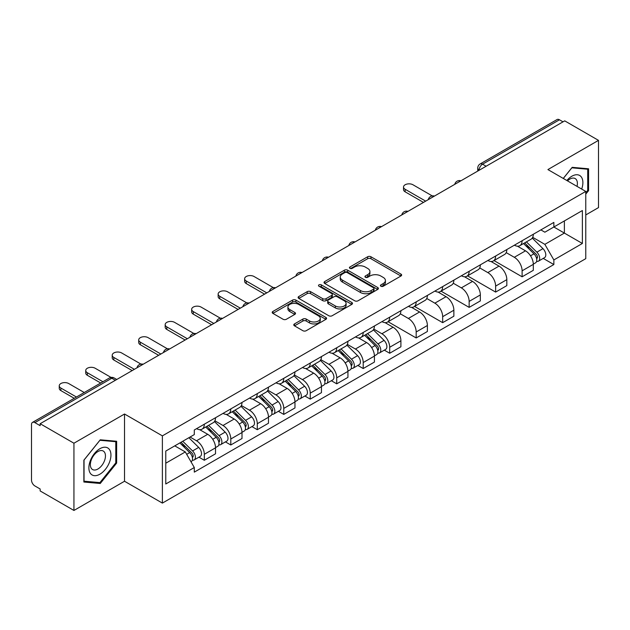 <?xml version="1.0" encoding="UTF-8"?>
<svg xmlns="http://www.w3.org/2000/svg" width="630" height="630" viewBox="0 0 630 630"><rect width="100%" height="100%" fill="white"/><g stroke="black" fill="none" stroke-linecap="round" stroke-linejoin="round"><path stroke-width="0.94" d="M380.914 286.233A1.646 0.953 0 0 0 383.245 286.233L400.956 276.011A2.355 1.362 0 0 0 401.641 275.05A2.355 1.362 0 0 0 400.956 274.089L370.96 256.772A2.355 1.362 0 0 0 367.629 256.772L349.918 266.994A1.646 0.953 0 0 0 349.437 267.663A1.646 0.953 0 0 0 349.918 268.341A1.646 0.953 0 0 0 352.257 268.341L354.548 267.018A7.544 4.355 0 0 1 365.211 267.018L367.707 268.459A7.544 4.355 0 0 1 369.92 271.538A7.544 4.355 0 0 1 367.707 274.617L365.416 275.94A1.646 0.953 0 0 0 364.935 276.617A1.646 0.953 0 0 0 365.416 277.287A1.646 0.953 0 0 0 367.755 277.287L370.038 275.964A7.544 4.355 0 0 1 380.709 275.964L383.205 277.405A7.544 4.355 0 0 1 385.418 280.484A7.544 4.355 0 0 1 383.205 283.563L380.914 284.886A1.646 0.953 0 0 0 380.433 285.563A1.646 0.953 0 0 0 380.914 286.233L380.914 284.886M294.478 323.922A2.355 1.362 0 0 0 293.785 324.883A2.355 1.362 0 0 0 294.478 325.844L302.888 330.703A2.355 1.362 0 0 0 306.219 330.703L325.883 319.355A2.355 1.362 0 0 0 326.576 318.386A2.355 1.362 0 0 0 325.883 317.425L295.887 300.108A2.355 1.362 0 0 0 292.556 300.108L272.892 311.464A2.355 1.362 0 0 0 272.207 312.425A2.355 1.362 0 0 0 272.892 313.386L283.059 319.252A2.355 1.362 0 0 0 286.39 319.252L294.808 314.394A2.355 1.362 0 0 0 295.502 313.433A2.355 1.362 0 0 0 294.808 312.472L289.768 309.566A6.3 3.638 0 0 1 287.918 306.991A6.3 3.638 0 0 1 291.816 303.628A6.3 3.638 0 0 1 298.683 304.416L318.426 315.819A6.3 3.638 0 0 1 320.276 318.386A6.3 3.638 0 0 1 316.386 321.749A6.3 3.638 0 0 1 309.511 320.961L306.219 319.064A2.355 1.362 0 0 0 302.888 319.064L294.478 323.922L294.478 325.844M162.382 435.865L124.527 414.012L73.938 443.221L40.155 423.714L564.716 120.865L598.5 140.364L547.911 169.572L585.766 191.425L162.382 435.865L162.382 503.102L585.766 258.662L585.766 191.425M354.714 300.786A2.355 1.362 0 0 0 358.045 300.786L377.709 289.43A2.355 1.362 0 0 0 378.394 288.469A2.355 1.362 0 0 0 377.709 287.508L347.713 270.191A2.355 1.362 0 0 0 344.382 270.191L324.718 281.547A2.355 1.362 0 0 0 324.025 282.508A2.355 1.362 0 0 0 324.718 283.468L354.714 300.786M319.63 286.587A1.646 0.953 0 0 1 321.3 286.823L321.3 284.862L351.8 302.471A2.355 1.362 0 0 1 352.485 303.432A2.355 1.362 0 0 1 351.8 304.392L332.136 315.748A2.355 1.362 0 0 1 328.797 315.748L298.809 298.431L298.809 296.502A2.355 1.362 0 0 0 298.116 297.462A2.355 1.362 0 0 0 298.809 298.431M298.809 296.502L307.219 291.643A2.355 1.362 0 0 1 310.558 291.643L322.717 298.667A2.355 1.362 0 0 0 326.049 298.667L331.632 295.446A2.355 1.362 0 0 0 332.325 294.486A2.355 1.362 0 0 0 331.632 293.525L318.969 286.209A1.646 0.953 0 0 1 318.489 285.54A1.646 0.953 0 0 1 319.505 284.658A1.646 0.953 0 0 1 321.3 284.862M73.938 443.221L73.938 510.458L40.155 490.951L40.155 488.99L34.894 485.951A4.804 2.772 -120 0 1 31.5 480.068L31.5 424.596A4.804 2.772 -120 0 1 32.492 422.399L109.399 378A4.804 2.772 60 0 1 111.794 378.236L34.894 422.635A4.804 2.772 -120 0 0 32.492 422.399M585.766 214.956L598.5 207.601L598.5 140.364M73.938 510.458L124.527 481.249L162.382 503.102M40.155 423.714L40.155 425.675L34.894 422.635M486.116 166.241L482.556 164.186A4.804 2.772 60 0 0 480.154 163.942L557.054 119.543A4.804 2.772 60 0 1 559.456 119.787L482.556 164.186A4.804 2.772 120 0 0 479.162 170.061L479.162 170.257M563.023 121.842L559.456 119.787M522.105 240.731A11.041 6.379 60 0 1 519.821 245.684L531.027 239.219A11.041 6.379 -120 0 0 533.311 234.258M506.205 252.622L514.301 257.292A11.041 6.379 60 0 1 522.105 270.821L533.311 264.348A11.041 6.379 -120 0 0 525.507 250.827L517.482 246.196M533.311 264.348L533.311 270.325L522.105 276.798L494.022 260.584M519.821 245.684A11.041 6.379 60 0 1 514.387 245.188M522.105 270.821L522.105 276.798M495.621 256.016A11.041 6.379 60 0 1 493.337 260.977L504.543 254.504A11.041 6.379 -120 0 0 506.827 249.551M467.539 275.869L495.629 292.084L506.827 285.618L506.827 279.641A11.041 6.379 -120 0 0 499.023 266.112L490.998 261.481M493.337 260.977A11.041 6.379 60 0 1 487.903 260.481M479.721 267.907L487.817 272.585A11.041 6.379 60 0 1 495.629 286.107L495.629 292.084M469.145 271.309A11.041 6.379 60 0 1 466.854 276.263L478.06 269.798A11.041 6.379 -120 0 0 480.344 264.836M441.055 291.162L469.145 307.377L480.344 300.912L480.344 294.927A11.041 6.379 -120 0 0 472.539 281.405L464.515 276.775M466.854 276.263A11.041 6.379 60 0 1 461.42 275.767M453.238 283.201L461.333 287.871A11.041 6.379 60 0 1 469.145 301.4L469.145 307.377M442.662 286.595A11.041 6.379 60 0 1 440.37 291.556L451.576 285.083A11.041 6.379 -120 0 0 453.86 280.13M414.572 306.448L442.662 322.662L453.868 316.197L453.868 310.22A11.041 6.379 -120 0 0 446.056 296.691L438.039 292.06M440.37 291.556A11.041 6.379 60 0 1 434.936 291.06M426.762 298.486L434.85 303.164A11.041 6.379 60 0 1 442.662 316.685L442.662 322.662M416.178 301.888A11.041 6.379 60 0 1 413.886 306.841L425.092 300.376A11.041 6.379 -120 0 0 427.384 295.415M388.088 321.741L416.178 337.956L427.384 331.49L427.384 325.505A11.041 6.379 -120 0 0 419.572 311.984L411.555 307.353M413.886 306.841A11.041 6.379 60 0 1 408.453 306.345M400.278 313.779L408.366 318.449A11.041 6.379 60 0 1 416.178 331.978L416.178 337.956M389.694 317.173A11.041 6.379 60 0 1 387.411 322.135L398.609 315.669A11.041 6.379 -120 0 0 400.9 310.708M384.324 350.146L389.694 353.249L400.9 346.776L400.9 340.798A11.041 6.379 -120 0 0 393.089 327.269L385.072 322.639M387.411 322.135A11.041 6.379 60 0 1 381.969 321.639M373.795 329.073L381.882 333.743A11.041 6.379 60 0 1 389.694 347.264L389.694 353.249M363.211 332.467A11.041 6.379 60 0 1 360.927 337.42L372.125 330.955A11.041 6.379 -120 0 0 374.417 326.001M357.84 365.432L363.211 368.534L374.417 362.069L374.417 356.084A11.041 6.379 -120 0 0 366.605 342.562L358.588 337.932M360.927 337.42A11.041 6.379 60 0 1 355.485 336.924M347.311 344.358L355.407 349.028A11.041 6.379 60 0 1 363.211 362.557L363.211 368.534M336.727 347.76A11.041 6.379 60 0 1 334.443 352.713L345.649 346.248A11.041 6.379 -120 0 0 347.933 341.287M331.356 380.725L336.727 383.827L347.933 377.354L347.933 371.377A11.041 6.379 -120 0 0 340.121 357.848L332.105 353.225M334.443 352.713A11.041 6.379 60 0 1 329.002 352.217M320.827 359.651L328.923 364.321A11.041 6.379 60 0 1 336.727 377.842L336.727 383.827M310.243 363.045A11.041 6.379 60 0 1 307.96 368.007L319.166 361.533A11.041 6.379 -120 0 0 321.45 356.58M304.873 396.01L310.243 399.113L321.45 392.647L321.45 386.67A11.041 6.379 -120 0 0 313.645 373.141L305.621 368.511M307.96 368.007A11.041 6.379 60 0 1 302.526 367.503M294.344 374.937L302.439 379.606A11.041 6.379 60 0 1 310.243 393.136L310.243 399.113M283.76 378.339A11.041 6.379 60 0 1 281.476 383.292L292.682 376.827A11.041 6.379 -120 0 0 294.966 371.865M278.389 411.303L283.768 414.406L294.966 407.933L294.966 401.956A11.041 6.379 -120 0 0 287.162 388.434L279.137 383.804M281.476 383.292A11.041 6.379 60 0 1 276.042 382.796M267.86 390.23L275.956 394.9A11.041 6.379 60 0 1 283.768 408.421L283.768 414.406M257.284 393.624A11.041 6.379 60 0 1 254.993 398.585L266.199 392.112A11.041 6.379 -120 0 0 268.482 387.159M251.905 426.589L257.284 429.691L268.482 423.226L268.482 417.249A11.041 6.379 -120 0 0 260.678 403.72L252.654 399.089M254.993 398.585A11.041 6.379 60 0 1 249.559 398.081M241.377 405.515L249.472 410.185A11.041 6.379 60 0 1 257.284 423.714L257.284 429.691M230.8 408.917A11.041 6.379 60 0 1 228.509 413.871L239.715 407.405A11.041 6.379 -120 0 0 241.999 402.444M225.43 441.882L230.8 444.985L242.007 438.512L242.007 432.534A11.041 6.379 -120 0 0 234.195 419.013L226.178 414.383M228.509 413.871A11.041 6.379 60 0 1 223.075 413.374M214.901 420.808L222.989 425.478A11.041 6.379 60 0 1 230.8 439.008L230.8 444.985M204.317 424.203A11.041 6.379 60 0 1 202.025 429.164L213.231 422.691A11.041 6.379 -120 0 0 215.523 417.737M198.946 457.167L204.317 460.27L215.523 453.805L215.523 447.828A11.041 6.379 -120 0 0 207.711 434.298L199.694 429.668M202.025 429.164A11.041 6.379 60 0 1 196.591 428.66M190.055 437.047L196.505 440.772A11.041 6.379 60 0 1 204.317 454.293L204.317 460.27M540.863 229.895L544.856 232.202L582.372 210.538L564.378 220.933L564.378 233.084L544.856 244.353L532.689 237.329M165.777 463.215L185.307 451.938L194.3 467.523L165.777 483.99L165.777 451.056L194.3 434.59L194.3 429.983L553.857 222.398L553.857 227.005L582.372 243.471L553.857 259.938L544.856 244.353M582.372 210.538L582.372 243.471M194.3 467.523L194.3 472.13L553.857 264.545L553.857 259.938M585.766 194.127L588.57 190.638L588.57 168.793L572.19 167.336L563.259 178.44M124.527 414.012L124.527 481.249M83.869 482.021L100.257 483.486L116.637 463.105L116.637 441.268L100.257 439.803L83.869 460.183L83.869 482.021M185.307 451.938L174.778 445.867M543.217 258.402L553.857 264.545M587.719 190.15L588.57 190.638M98.524 482.485L100.257 483.486M115.786 462.617L116.637 463.105M381.575 286.469L383.205 285.524A7.544 4.355 0 0 0 385.418 282.445L385.418 280.484M369.92 271.538L369.92 273.499A7.544 4.355 0 0 1 367.707 276.578L366.077 277.523M400.924 276.027L370.96 258.733A2.355 1.362 0 0 0 367.629 258.733L350.579 268.569M377.677 289.454L347.713 272.152A2.355 1.362 0 0 0 344.382 272.152L324.749 283.484M373.543 289.146A1.646 0.953 0 0 0 374.023 288.469A1.646 0.953 0 0 0 373.543 287.8L347.217 272.593A1.646 0.953 0 0 0 344.878 272.593L342.468 273.995A7.544 4.355 0 0 0 340.255 277.074A7.544 4.355 0 0 0 342.468 280.145L360.462 290.54A7.544 4.355 0 0 0 371.125 290.54L373.543 289.146L373.543 291.107A1.646 0.953 0 0 0 374.023 290.43L374.023 288.469M340.255 277.074L340.255 279.027A7.544 4.355 0 0 0 342.468 282.106L342.468 280.145M373.543 291.107L371.125 292.501A7.544 4.355 0 0 1 360.462 292.501L342.468 282.106M298.841 298.447L307.219 293.604L307.219 291.643M332.325 294.486L332.325 296.447A2.355 1.362 0 0 1 331.632 297.407L326.049 300.628A2.355 1.362 0 0 1 322.717 300.628L310.558 293.604A2.355 1.362 0 0 0 307.219 293.604M321.3 286.823L351.768 304.408M335.341 305.959A6.3 3.638 0 0 0 342.208 306.747A6.3 3.638 0 0 0 346.098 303.384A6.3 3.638 0 0 0 344.256 300.809L337.302 296.793A2.355 1.362 0 0 0 333.963 296.793L328.387 300.014A2.355 1.362 0 0 0 327.695 300.975A2.355 1.362 0 0 0 328.387 301.935L335.341 305.959L335.341 307.912A6.3 3.638 0 0 0 342.208 308.708A6.3 3.638 0 0 0 346.098 305.345L346.098 303.384M327.695 300.975L327.695 302.935A2.355 1.362 0 0 0 328.387 303.896L328.387 301.935M335.341 307.912L328.387 303.896M320.276 318.386L320.276 320.347A6.3 3.638 0 0 1 316.386 323.71A6.3 3.638 0 0 1 309.511 322.922L306.219 321.024A2.355 1.362 0 0 0 302.888 321.024L294.509 325.868M287.918 306.991L287.918 308.952A6.3 3.638 0 0 0 289.768 311.527L289.768 309.566M294.777 314.417L289.768 311.527M325.883 317.425L325.883 319.355L295.887 302.069A2.355 1.362 0 0 0 292.556 302.069L272.924 313.409M523.53 243.542L533.964 253.835A6.001 3.465 60 0 1 535.547 262.836L533.311 264.127M525.617 245.598L530.035 248.149M432.235 195.898L412.949 184.763A5.52 3.189 -0 0 0 406.933 184.078A5.52 3.189 -0 0 0 403.523 187.023A5.52 3.189 -0 0 0 405.145 189.276L425.683 201.135M524.688 242.873L536.114 254.142A2.882 1.662 60 0 1 536.878 258.465A2.882 1.662 60 0 1 536.61 258.568M526.42 241.881L536.855 252.165A6.001 3.465 60 0 1 538.437 261.166A6.001 3.465 60 0 1 536.626 261.363M532.255 238.077L542.966 248.637A6.001 3.465 60 0 1 544.548 257.639L538.437 261.166M423.478 202.403L405.145 191.819A5.52 3.189 180 0 1 403.523 189.567L403.523 187.023M581.687 189.071A15.608 9.009 120 0 0 581.403 177.093A15.608 9.009 120 0 0 566.85 180.503M577.017 186.378A10.686 6.166 120 0 0 576.379 179.684A10.686 6.166 120 0 0 575.182 178.566A10.686 6.166 120 0 0 567.496 180.881M563.299 178.455L571.851 167.816L587.719 169.234L587.719 190.394L585.766 192.827M586.672 168.627L587.719 169.234M109.47 449.56A15.608 9.009 120 0 0 94.398 453.6A15.608 9.009 120 0 0 90.358 473.335A15.608 9.009 120 0 0 105.43 469.295A15.608 9.009 120 0 0 109.47 449.56M104.446 452.151A10.686 6.166 120 0 0 103.249 451.033A10.686 6.166 120 0 0 93.303 456.026A10.686 6.166 120 0 0 91.366 468.429A10.686 6.166 120 0 0 92.563 469.539A10.686 6.166 120 0 0 102.501 464.554A10.686 6.166 120 0 0 104.446 452.151M99.91 482.612L84.042 481.194L84.042 460.034L99.91 440.283L115.786 441.701L115.786 462.869L99.91 482.612M114.731 441.094L115.786 441.701M364.636 335.278L375.07 345.571A6.001 3.465 60 0 1 376.653 354.572L374.417 355.863M366.715 337.334L371.141 339.885M273.341 287.634L254.055 276.507A5.52 3.189 -0 0 0 248.039 275.814A5.52 3.189 -0 0 0 244.629 278.759A5.52 3.189 -0 0 0 246.243 281.011L266.789 292.871M365.794 334.609L377.22 345.886A2.882 1.662 60 0 1 377.976 350.201A2.882 1.662 60 0 1 377.716 350.304M367.526 333.616L377.953 343.909A6.001 3.465 60 0 1 379.536 352.902A6.001 3.465 60 0 1 377.724 353.099M373.362 329.813L384.064 340.381A6.001 3.465 60 0 1 385.647 349.374L379.536 352.902M264.584 294.147L246.243 283.563A5.52 3.189 180 0 1 244.629 281.303L244.629 278.759M338.152 350.571L348.587 360.864A6.001 3.465 60 0 1 350.17 369.857L347.933 371.157M340.231 352.627L344.657 355.178M246.858 302.928L227.572 291.792A5.52 3.189 -0 0 0 221.555 291.099A5.52 3.189 -0 0 0 218.145 294.045A5.52 3.189 -0 0 0 219.768 296.305L240.306 308.157M339.31 349.902L350.737 361.171A2.882 1.662 60 0 1 351.493 365.495A2.882 1.662 60 0 1 351.233 365.597M341.043 348.902L351.477 359.195A6.001 3.465 60 0 1 353.06 368.196A6.001 3.465 60 0 1 351.241 368.385M346.878 345.106L357.588 355.666A6.001 3.465 60 0 1 359.171 364.668L353.06 368.196M238.101 309.432L219.768 298.848A5.52 3.189 180 0 1 218.145 296.596L218.145 294.045M311.669 365.857L322.103 376.149A6.001 3.465 60 0 1 323.686 385.15L321.45 386.442M313.756 367.912L318.174 370.464M220.374 318.213L201.088 307.086A5.52 3.189 -0 0 0 195.072 306.393A5.52 3.189 -0 0 0 191.662 309.338A5.52 3.189 -0 0 0 193.284 311.59L213.822 323.45M312.827 365.195L324.253 376.464A2.882 1.662 60 0 1 325.017 380.78A2.882 1.662 60 0 1 324.749 380.882M314.559 364.195L324.993 374.488A6.001 3.465 60 0 1 326.576 383.481A6.001 3.465 60 0 1 324.765 383.678M320.394 360.399L331.104 370.96A6.001 3.465 60 0 1 332.687 379.953L326.576 383.481M211.617 324.726L193.284 314.142A5.52 3.189 180 0 1 191.662 311.882L191.662 309.338M285.193 381.15L295.62 391.443A6.001 3.465 60 0 1 297.202 400.444L294.966 401.735M287.272 383.205L291.69 385.757M193.89 333.506L174.605 322.371A5.52 3.189 -0 0 0 168.588 321.678A5.52 3.189 -0 0 0 165.178 324.623A5.52 3.189 -0 0 0 166.8 326.883L187.338 338.743M286.343 380.481L297.769 391.75A2.882 1.662 60 0 1 298.533 396.073A2.882 1.662 60 0 1 298.266 396.175M288.075 379.481L298.51 389.773A6.001 3.465 60 0 1 300.093 398.774A6.001 3.465 60 0 1 298.281 398.963M293.911 375.685L304.621 386.245A6.001 3.465 60 0 1 306.204 395.246L300.093 398.774M185.133 340.011L166.8 329.427A5.52 3.189 180 0 1 165.178 327.175L165.178 324.623M258.709 396.435L269.136 406.728A6.001 3.465 60 0 1 270.719 415.729L268.482 417.021M260.788 398.491L265.206 401.042M167.407 348.792L148.129 337.664A5.52 3.189 -0 0 0 142.104 336.971A5.52 3.189 -0 0 0 138.702 339.916A5.52 3.189 -0 0 0 140.317 342.169L160.855 354.029M259.867 395.774L271.286 407.043A2.882 1.662 60 0 1 272.05 411.358A2.882 1.662 60 0 1 271.782 411.469M261.592 394.774L272.026 405.066A6.001 3.465 60 0 1 273.609 414.067A6.001 3.465 60 0 1 271.798 414.256M267.427 390.978L278.137 401.538A6.001 3.465 60 0 1 279.72 410.532L273.609 414.067M158.65 355.304L140.317 344.72A5.52 3.189 180 0 1 138.702 342.468L138.702 339.916M232.226 411.729L242.66 422.021A6.001 3.465 60 0 1 244.243 431.022L241.999 432.314M234.305 413.784L238.731 416.335M140.931 364.085L121.645 352.95A5.52 3.189 -0 0 0 115.629 352.257A5.52 3.189 -0 0 0 112.219 355.202A5.52 3.189 -0 0 0 113.833 357.462L134.371 369.322M233.383 411.059L244.802 422.328A2.882 1.662 60 0 1 245.566 426.652A2.882 1.662 60 0 1 245.306 426.754M235.108 410.059L245.542 420.352A6.001 3.465 60 0 1 247.125 429.353A6.001 3.465 60 0 1 245.314 429.55M240.951 406.263L251.654 416.824A6.001 3.465 60 0 1 253.236 425.825L247.125 429.353M132.166 370.59L113.833 360.006A5.52 3.189 180 0 1 112.219 357.753L112.219 355.202M205.742 427.022L216.177 437.315A6.001 3.465 60 0 1 217.759 446.308L215.515 447.599M207.821 429.069L212.247 431.621M111.053 377.417L95.162 368.243A5.52 3.189 -0 0 0 89.145 367.55A5.52 3.189 -0 0 0 85.735 370.495A5.52 3.189 -0 0 0 87.349 372.747L102.918 381.741M206.9 426.352L218.327 437.622A2.882 1.662 60 0 1 219.082 441.937A2.882 1.662 60 0 1 218.823 442.047M208.625 425.352L219.059 435.645A6.001 3.465 60 0 1 220.642 444.646A6.001 3.465 60 0 1 218.831 444.835M214.468 421.557L225.17 432.117A6.001 3.465 60 0 1 226.753 441.118L220.642 444.646M100.713 383.009L87.349 375.299A5.52 3.189 180 0 1 85.735 373.047L85.735 370.495M179.881 442.922L189.693 452.6A6.001 3.465 60 0 1 191.276 461.601L190.977 461.774M181.338 444.363L185.763 446.914M84.247 392.522L68.678 383.528A5.52 3.189 -0 0 0 62.661 382.843A5.52 3.189 -0 0 0 59.251 385.788A5.52 3.189 -0 0 0 60.866 388.041L76.435 397.026M181.038 442.252L191.843 452.907A2.882 1.662 60 0 1 192.599 457.23A2.882 1.662 60 0 1 192.339 457.333M182.763 441.252L192.575 450.93A6.001 3.465 60 0 1 194.158 459.931A6.001 3.465 60 0 1 192.347 460.128M188.874 437.724L198.686 447.402A6.001 3.465 60 0 1 200.269 456.403L194.158 459.931M74.23 398.302L60.866 390.584A5.52 3.189 180 0 1 59.251 388.332L59.251 385.788M479.328 170.163L479.162 170.061A4.804 2.772 0 0 1 477.753 168.1L477.753 171.069M230.8 439.008L242.007 432.534M257.284 423.714L268.482 417.249M283.768 408.421L294.966 401.956M310.243 393.136L321.45 386.67M336.727 377.842L347.933 371.377M363.211 362.557L374.417 356.084M389.694 347.264L400.9 340.798M416.178 331.978L427.384 325.505M442.662 316.685L453.868 310.22M469.145 301.4L480.344 294.927M495.629 286.107L506.827 279.641M204.317 454.293L215.523 447.828M196.505 440.772L207.711 434.298M222.989 425.478L234.195 419.013M249.472 410.185L260.678 403.72M275.956 394.9L287.162 388.434M302.439 379.606L313.645 373.141M328.923 364.321L340.121 357.848M355.407 349.028L366.605 342.562M381.882 333.743L393.089 327.269M408.366 318.449L419.572 311.984M434.85 303.164L446.056 296.691M461.333 287.871L472.539 281.405M487.817 272.585L499.023 266.112M514.301 257.292L525.507 250.827M460.53 181.015A4.804 2.772 120 0 0 458.404 182.243M434.046 196.308A4.804 2.772 120 0 0 431.92 197.529M407.563 211.593A4.804 2.772 120 0 0 405.444 212.822M381.079 226.887A4.804 2.772 120 0 0 378.961 228.107M354.595 242.172A4.804 2.772 120 0 0 352.477 243.4M328.112 257.465A4.804 2.772 120 0 0 325.993 258.686M301.628 272.751A4.804 2.772 120 0 0 299.51 273.979M275.145 288.044A4.804 2.772 120 0 0 273.026 289.264M248.669 303.337A4.804 2.772 120 0 0 246.543 304.558M222.185 318.623A4.804 2.772 120 0 0 220.059 319.843M195.702 333.916A4.804 2.772 120 0 0 193.583 335.136M169.218 349.201A4.804 2.772 120 0 0 167.1 350.43M142.734 364.494A4.804 2.772 120 0 0 140.616 365.715M115.361 380.292L111.794 378.236A4.804 2.772 120 0 1 114.195 378A4.804 4.804 0 0 0 109.399 378M383.205 285.524L383.205 283.563M365.416 277.287L365.416 275.94M367.707 276.578L367.707 274.617M349.918 268.341L349.918 266.994M367.629 258.733L367.629 256.772M370.96 258.733L370.96 256.772M400.956 276.011L400.956 274.089M324.718 283.468L324.718 281.547M344.382 272.152L344.382 270.191M347.713 272.152L347.713 270.191M377.709 289.43L377.709 287.508M360.462 292.501L360.462 290.54M371.125 292.501L371.125 290.54M310.558 293.604L310.558 291.643M322.717 300.628L322.717 298.667M326.049 300.628L326.049 298.667M331.632 297.407L331.632 295.446M351.8 304.392L351.8 302.471M302.888 321.024L302.888 319.064M306.219 321.024L306.219 319.064M309.511 322.922L309.511 320.961M294.808 314.394L294.808 312.472M272.892 313.386L272.892 311.464M292.556 302.069L292.556 300.108M295.887 302.069L295.887 300.108M533.964 253.835L530.515 255.827M537.469 257.142L536.39 257.772M542.966 248.637L536.855 252.165M405.145 191.819L405.145 189.276M375.07 345.571L371.621 347.563M378.575 348.886L377.496 349.508M384.064 340.381L377.953 343.909M246.243 283.563L246.243 281.011M348.587 360.864L345.138 362.856M352.091 364.171L351.012 364.801M357.588 355.666L351.477 359.195M219.768 298.848L219.768 296.305M322.103 376.149L318.654 378.142M325.608 379.465L324.529 380.087M331.104 370.96L324.993 374.488M193.284 314.142L193.284 311.59M295.62 391.443L292.178 393.435M299.124 394.75L298.045 395.38M304.621 386.245L298.51 389.773M166.8 329.427L166.8 326.883M269.136 406.728L265.695 408.72M272.648 410.043L271.561 410.666M278.137 401.538L272.026 405.066M140.317 344.72L140.317 342.169M242.66 422.021L239.211 424.014M246.165 425.329L245.078 425.959M251.654 416.824L245.542 420.352M113.833 360.006L113.833 357.462M216.177 437.315L212.727 439.299M219.681 440.622L218.594 441.244M225.17 432.117L219.059 435.645M87.349 375.299L87.349 372.747M189.693 452.6L186.685 454.332M193.197 455.907L192.119 456.537M198.686 447.402L192.575 450.93M60.866 390.584L60.866 388.041M460.932 180.779A4.804 4.804 0 0 0 454.773 184.338M434.448 196.072A4.804 4.804 0 0 0 428.29 199.631M407.972 211.357A4.804 4.804 0 0 0 401.806 214.917M381.489 226.65A4.804 4.804 0 0 0 375.322 230.21M355.005 241.936A4.804 4.804 0 0 0 348.839 245.495M328.521 257.229A4.804 4.804 0 0 0 322.363 260.788M302.038 272.522A4.804 4.804 0 0 0 295.88 276.074M275.554 287.808A4.804 4.804 0 0 0 269.396 291.367M249.07 303.101A4.804 4.804 0 0 0 242.912 306.652M222.587 318.386A4.804 4.804 0 0 0 216.429 321.946M196.111 333.68A4.804 4.804 0 0 0 189.945 337.231M169.627 348.965A4.804 4.804 0 0 0 163.461 352.524M143.144 364.258A4.804 4.804 0 0 0 136.978 367.81M116.77 379.481L114.195 378M480.154 163.942A4.804 4.804 0 0 0 477.753 168.1"/></g></svg>
